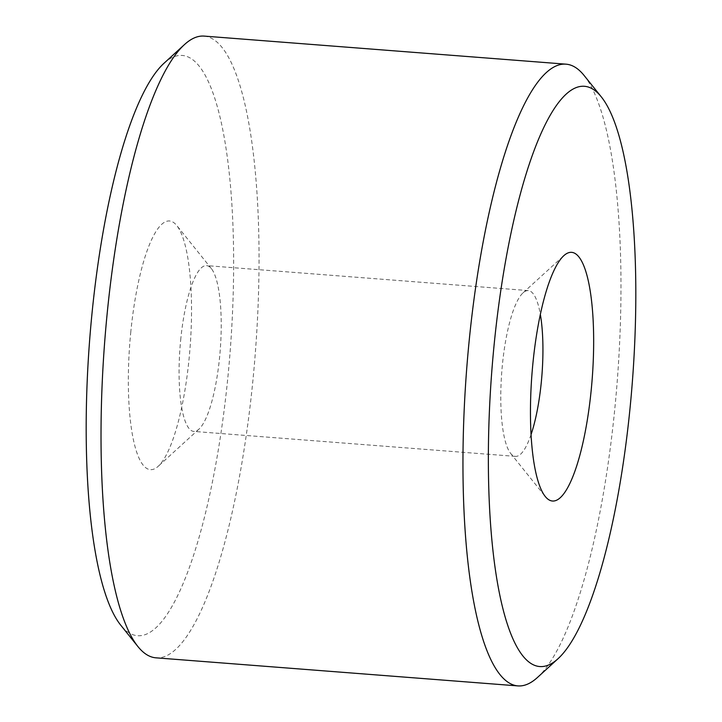 <?xml version="1.0" encoding="UTF-8"?>
<svg xmlns="http://www.w3.org/2000/svg" width="722" height="722" viewBox="0 0 722 722"><rect width="100%" height="100%" fill="white"/><g stroke="black" fill="none" stroke-linecap="round" stroke-linejoin="round"><path stroke-width="0.54" stroke-dasharray="3.61 2.71" d="M584.116 75.485A311.796 75.53 -85.6 0 1 614.991 406.829A311.796 75.53 -85.6 0 1 537.412 677.516M204.155 36.1A311.796 75.53 -85.6 0 1 253.07 378.752A311.796 75.53 -85.6 0 1 155.925 657.823M164.183 63.094A291.011 70.494 -85.6 0 1 228.089 375.07A291.011 70.494 -85.6 0 1 120.583 624.981M130.718 332.68A124.716 30.216 -85.6 0 1 176.8 225.58A124.716 30.216 -85.6 0 1 189.146 358.121A124.716 30.216 -85.6 0 1 158.109 466.385A124.716 30.216 -85.6 0 1 130.718 332.68M180.671 340.044A83.147 20.144 -85.6 0 1 206.582 265.624A83.147 20.144 -85.6 0 1 211.393 268.638A83.147 20.144 -85.6 0 1 219.623 357.002A83.147 20.144 -85.6 0 1 198.929 429.175A83.147 20.144 -85.6 0 1 193.713 431.413A83.147 20.144 -85.6 0 1 180.671 340.044M531.031 434.617A83.147 20.144 -85.6 0 1 515.418 456.376A83.147 20.144 -85.6 0 1 510.607 453.362A83.147 20.144 -85.6 0 1 502.377 364.998A83.147 20.144 -85.6 0 1 523.071 292.825A83.147 20.144 -85.6 0 1 528.287 290.587A83.147 20.144 -85.6 0 1 540.354 314.485M211.393 268.638L176.8 225.58M528.287 290.587L206.582 265.624M523.071 292.825L563.891 255.615M510.607 453.362L545.2 496.42M515.418 456.376L193.713 431.413M198.929 429.175L158.109 466.385"/><path stroke-width="1.08" d="M630.225 406.269A291.011 70.494 -85.6 0 1 557.817 658.906A291.011 70.494 -85.6 0 1 493.911 346.93A291.011 70.494 -85.6 0 1 601.417 97.019A291.011 70.494 -85.6 0 1 630.225 406.269M557.817 658.906L537.412 677.516A311.796 75.53 -85.6 0 1 517.845 685.9A311.796 75.53 -85.6 0 1 468.93 343.248A311.796 75.53 -85.6 0 1 566.075 64.177A311.796 75.53 -85.6 0 1 584.116 75.485L601.417 97.019M517.845 685.9L155.925 657.823A311.796 75.53 -85.6 0 1 137.884 646.515A311.796 75.53 -85.6 0 1 107.009 315.171A311.796 75.53 -85.6 0 1 184.588 44.484A311.796 75.53 -85.6 0 1 204.155 36.1L566.075 64.177M137.884 646.515L120.583 624.981A291.011 70.494 -85.6 0 1 91.775 315.731A291.011 70.494 -85.6 0 1 164.183 63.094L184.588 44.484M540.354 314.485A83.147 20.144 -85.6 0 1 541.329 381.956A83.147 20.144 -85.6 0 1 531.031 434.617M532.854 363.879A124.716 30.216 -85.6 0 1 563.891 255.615A124.716 30.216 -85.6 0 1 591.282 389.32A124.716 30.216 -85.6 0 1 545.2 496.42A124.716 30.216 -85.6 0 1 532.854 363.879"/></g></svg>
